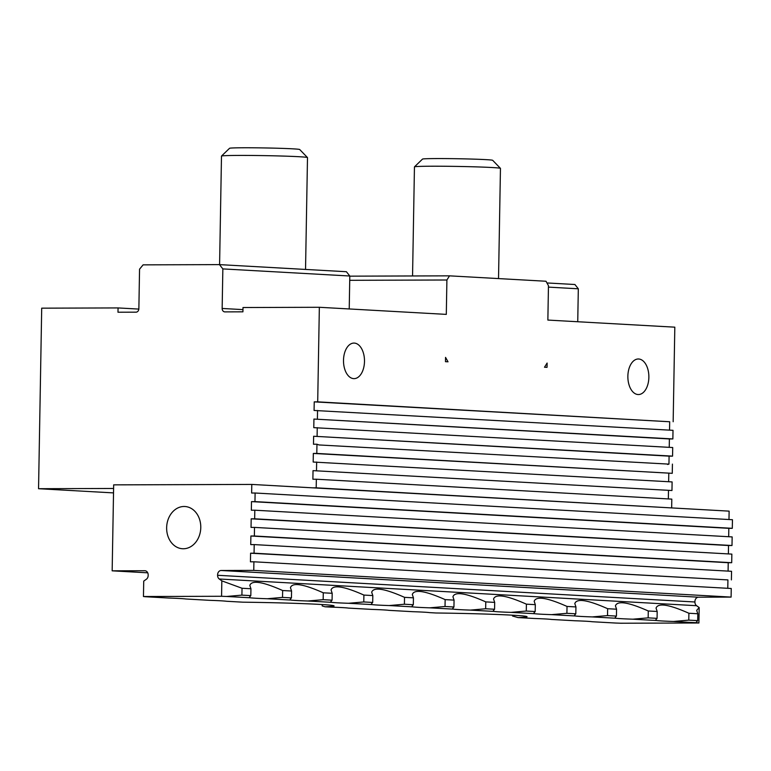 <?xml version="1.0" encoding="UTF-8"?>
<svg xmlns="http://www.w3.org/2000/svg" width="771" height="771" viewBox="0 0 771 771"><rect width="100%" height="100%" fill="white"/><g stroke="black" fill="none" stroke-linecap="round" stroke-linejoin="round"><path stroke-width="1.16" d="M412.552 275.96L414.451 166.883A43.012 1.214 1 0 1 414.47 166.854A43.012 1.214 1 0 1 432.068 166.218A43.012 1.214 1 0 1 476.382 166.883A43.012 1.214 1 0 1 500.437 168.348A43.012 1.214 1 0 1 500.456 168.386L498.529 278.591M500.437 168.348L492.669 160.31A35.09 0.993 -179 0 0 473.037 159.105A35.09 0.993 -179 0 0 436.878 158.566A35.09 0.993 -179 0 0 422.518 159.086L414.47 166.854M219.59 264.626L221.489 156.089A43.012 1.214 1 0 1 221.499 156.06A43.012 1.214 1 0 1 239.097 155.424A43.012 1.214 1 0 1 283.41 156.079A43.012 1.214 1 0 1 307.475 157.554A43.012 1.214 1 0 1 307.494 157.592L305.538 269.436M307.475 157.554L299.697 149.516A35.09 0.993 -179 0 0 280.066 148.311A35.09 0.993 -179 0 0 243.906 147.772A35.09 0.993 -179 0 0 229.556 148.292L221.499 156.06M113.52 492.9L38.55 488.708L113.597 488.467M219.456 264.617L222.848 268.906L349.803 276.008L346.401 271.72L219.456 264.617L143.098 264.858L139.551 269.175L138.867 308.718A3.441 2.776 -86.8 0 1 136.024 312.168L117.982 312.226L118.059 307.928L41.701 308.169L38.55 488.708M253.765 570.386L731.101 597.091L698.478 597.197L221.142 570.492L253.765 570.386L253.91 561.789L250.44 561.799L250.594 553.202L254.064 553.192L254.208 544.596L250.739 544.605L250.893 536.009L254.363 535.999L254.507 527.403L251.038 527.412L251.192 518.816L254.661 518.806L254.815 510.209L251.346 510.219L251.491 501.622L254.96 501.613L255.114 493.016L251.645 493.026L251.789 484.429L729.125 511.134L728.981 519.529M364.49 361.445A17.781 10.505 -90.2 0 1 354.053 378.638A17.781 10.505 -90.2 0 1 343.5 360.895A17.781 10.505 -90.2 0 1 353.937 343.076A17.781 10.505 -90.2 0 1 364.49 361.445M648.864 377.356A17.781 10.505 -90.2 0 1 638.427 394.55A17.781 10.505 -90.2 0 1 627.864 376.797A17.781 10.505 -90.2 0 1 638.311 358.987A17.781 10.505 -90.2 0 1 648.864 377.356M688.898 613.253L688.773 620.135L697.688 620.626L697.813 613.755L688.898 613.253C668.977 604.416 658.029 602.7 656.054 608.097L657.181 611.48L648.276 610.979L648.151 617.86L632.875 619.19A34.406 0.973 1 0 1 615.904 618.246L592.253 616.916A34.406 0.973 1 0 1 575.282 615.971L551.631 614.641A34.406 0.973 1 0 1 534.66 613.697L511.009 612.376A34.406 0.973 1 0 1 494.038 611.422L470.377 610.102A34.406 0.973 1 0 1 453.406 609.148L429.755 607.827A34.406 0.973 1 0 1 412.784 606.873L389.133 605.553A34.406 0.973 1 0 1 372.162 604.599L348.511 603.279A34.406 0.973 1 0 1 331.54 602.334L307.88 601.004A34.406 0.973 1 0 1 290.908 600.06L267.258 598.739A34.406 0.973 1 0 1 250.286 597.785L226.635 596.465A34.406 0.973 1 0 1 221.566 596.272L221.836 580.862L242.027 588.254L241.911 595.125L226.635 596.465M688.773 620.135L673.507 621.465A34.406 0.973 1 0 1 656.535 620.51L655.851 619.691L657.065 618.361L657.181 611.48M697.813 613.755L696.676 610.372L699.172 607.567L698.912 622.987A34.406 0.973 1 0 1 697.157 622.785L673.507 621.465M697.157 622.785L696.473 621.966L697.688 620.626M250.286 597.785L249.611 596.966L250.816 595.626L250.941 588.755L242.027 588.254M250.941 588.755L249.814 585.372C251.78 579.965 262.728 581.691 282.649 590.528L282.533 597.4L267.258 598.739M290.908 600.06L290.233 599.231L291.448 597.901L291.563 591.02L282.649 590.528M291.563 591.02L290.436 587.647C292.402 582.24 303.35 583.955 323.28 592.803L323.155 599.674L307.88 601.004M331.54 602.334L330.855 601.505L332.07 600.175L332.185 593.294L323.28 592.803M332.185 593.294L331.058 589.921C333.033 584.514 343.982 586.23 363.902 595.067L363.777 601.949L348.511 603.279M372.162 604.599L371.477 603.78L372.692 602.45L372.817 595.569L363.902 595.067M372.817 595.569L371.68 592.195C373.656 586.789 384.604 588.504 404.524 597.342L404.409 604.223L389.133 605.553M412.784 606.873L412.109 606.054L413.314 604.724L413.439 597.843L404.524 597.342M413.439 597.843L412.312 594.46C414.278 589.063 425.226 590.779 445.146 599.616L445.031 606.498L429.755 607.827M453.406 609.148L452.731 608.329L453.946 606.989L454.061 600.117L445.146 599.616M454.061 600.117L452.934 596.735C454.9 591.338 465.848 593.053 485.778 601.891L485.653 608.762L470.377 610.102M494.038 611.422L493.353 610.603L494.568 609.263L494.683 602.392L485.778 601.891M494.683 602.392L493.556 599.009C495.531 593.603 506.48 595.328 526.4 604.165L526.275 611.037L511.009 612.376M534.66 613.697L533.975 612.868L535.19 611.538L535.315 604.657L526.4 604.165M535.315 604.657L534.178 601.284C536.153 595.877 547.102 597.592 567.022 606.44L566.907 613.311L551.631 614.641M575.282 615.971L574.607 615.142L575.812 613.812L575.937 606.931L567.022 606.44M575.937 606.931L574.809 603.558C576.775 598.151 587.724 599.867 607.644 608.705L607.529 615.586L592.253 616.916M615.904 618.246L615.229 617.417L616.443 616.087L616.559 609.206L607.644 608.705M616.559 609.206L615.431 605.833C617.398 600.426 628.346 602.141 648.276 610.979M221.836 580.862L219.253 579.002L696.589 605.707L699.172 607.567M696.589 605.707A4.298 3.47 93.2 0 1 694.922 601.987L217.586 575.282A4.298 3.47 -86.8 0 0 219.253 579.002M217.586 575.282L694.922 601.987M694.931 601.505A4.298 3.47 93.2 0 1 698.478 597.197M221.142 570.492A4.298 3.47 -86.8 0 0 217.595 574.8M241.911 595.125L250.816 595.626M282.533 597.4L291.448 597.901M323.155 599.674L332.07 600.175M363.777 601.949L372.692 602.45M404.409 604.223L413.314 604.724M445.031 606.498L453.946 606.989M485.653 608.762L494.568 609.263M526.275 611.037L535.19 611.538M566.907 613.311L575.812 613.812M607.529 615.586L616.443 616.087M656.535 620.51L632.875 619.19M648.151 617.86L657.065 618.361M251.789 484.429L113.665 484.863L112.161 570.829L144.784 570.733A4.298 3.47 -86.8 0 1 144.948 570.733A4.298 3.47 -86.8 0 1 148.177 575.021L148.167 575.503A4.298 3.47 -86.8 0 1 146.374 579.233L143.724 581.112L143.454 596.523A34.406 0.973 1 0 1 145.199 596.715L168.859 598.045A34.406 0.973 1 0 1 185.83 598.99L209.481 600.32A34.406 0.973 1 0 1 226.452 601.264L242.875 602.18A77.418 2.178 1 0 1 334.074 605.919A77.418 2.178 1 0 1 325.083 606.787L331.357 607.134A34.406 0.973 1 0 1 348.328 608.088L371.979 609.408A34.406 0.973 1 0 1 388.95 610.353L412.601 611.682A34.406 0.973 1 0 1 429.572 612.627L435.846 612.984A77.418 2.178 1 0 1 527.046 616.713A77.418 2.178 1 0 1 518.054 617.581L534.476 618.496A34.406 0.973 1 0 1 551.448 619.45L575.099 620.771A34.406 0.973 1 0 1 592.07 621.725L615.73 623.045A34.406 0.973 1 0 1 620.79 623.228L698.912 622.987M143.454 596.523L221.566 596.272M518.054 617.581L512.542 616.019L512.551 615.191M325.083 606.787L322.172 605.929L322.201 604.551M200.778 527.566A21.145 17.058 93.2 0 1 182.534 548.74A21.145 17.058 93.2 0 1 166.681 526.67A21.145 17.058 93.2 0 1 184.895 506.508A21.145 17.058 93.2 0 1 200.778 527.566M731.101 597.091L731.245 588.495L253.91 561.789M316.804 453.435L672.264 473.327L313.325 453.444L316.804 453.435L316.958 444.221L313.489 444.231L313.633 436.251L672.563 456.133L672.717 447.537L313.778 427.654L313.932 419.058L672.861 438.94L673.016 430.334L314.076 410.461L314.231 401.864L669.691 421.756L669.546 430.141M317.401 419.048L317.546 410.451M250.594 553.202L727.93 579.908L727.785 588.302M254.064 553.192L727.93 579.908M314.231 401.864L317.7 401.855L319.348 307.282L446.303 314.385L446.901 279.998L449.512 275.845L349.793 276.163M317.7 401.855L669.691 421.756M449.512 275.845L546.003 281.242L548.46 285.684L547.863 320.071L674.818 327.174L673.16 421.737M445.474 361.676L448.018 361.811L445.551 357.378L445.474 361.676M547.111 363.054L544.499 367.218L547.034 367.353L547.111 363.054M317.103 436.241L317.247 427.645M254.661 518.806L731.997 545.511L732.151 536.915L254.815 510.209M254.96 501.613L732.296 528.318L732.45 519.721L255.114 493.016M254.363 535.999L731.698 562.705L731.852 554.108L254.507 527.403M731.4 579.898L731.554 571.301L254.208 544.596M732.296 528.318L728.826 528.328L728.682 536.722M731.997 545.511L728.528 545.521L728.383 553.915M731.698 562.705L728.229 562.714L728.084 571.109M250.893 536.009L728.229 562.714M251.192 518.816L728.528 545.521M251.491 501.622L728.826 528.328M668.197 507.723L316.197 487.821L316.351 479.225L312.881 479.234L313.026 470.638L671.965 490.52L313.026 470.638M312.727 487.831L316.197 487.821M668.496 490.529L668.351 498.924M671.666 507.713L671.811 499.116L316.351 479.225M671.965 490.52L672.11 481.923L313.18 462.041L313.325 453.444M668.794 473.336L668.65 481.73M313.633 436.251L669.093 456.143L668.958 464.123L667.57 464.46M672.563 456.133L669.093 456.143M668.958 464.123L319.011 444.954L316.958 444.221M313.932 419.058L669.392 438.95L669.247 447.334M672.861 438.94L669.392 438.95M242.961 309.614L222.154 308.458A3.441 2.776 -86.8 0 0 224.746 311.879A3.441 2.776 -86.8 0 0 224.872 311.889L242.923 311.831L243 307.533L319.348 307.282M112.161 570.829L147.733 572.824M548.441 287.12L578.317 288.797L574.915 284.509L546.938 282.947M222.154 308.458L222.848 268.906M316.495 470.628L316.65 462.031M672.428 464.113L672.264 473.327M578.317 288.797L577.739 321.738M349.803 276.008L349.224 308.959M118.059 307.928L138.838 309.084M349.726 280.307L446.901 279.998"/></g></svg>
